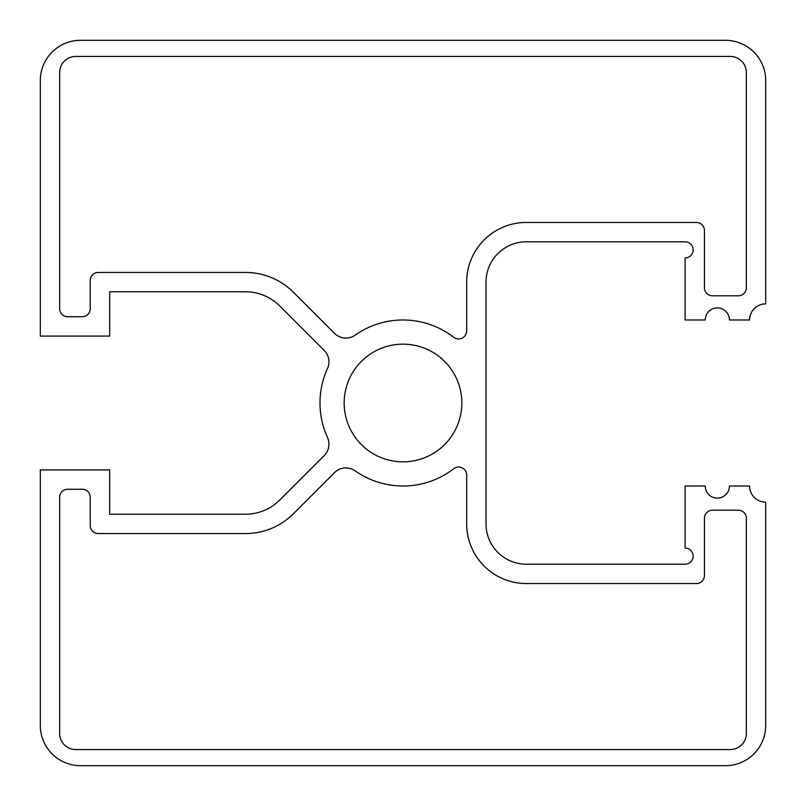 <?xml version="1.0" encoding="UTF-8"?>
<svg xmlns="http://www.w3.org/2000/svg" width="806" height="806" viewBox="0 0 806 806"><rect width="100%" height="100%" fill="white"/><g stroke="black" fill="none" stroke-linecap="round" stroke-linejoin="round"><path stroke-width="1.21" d="M461.838 403A58.838 58.838 0 0 0 403 344.162A58.838 58.838 0 0 0 344.162 403A58.838 58.838 0 0 0 403 461.838A58.838 58.838 0 0 0 461.838 403M693.16 249.86A8.06 8.06 0 0 1 685.1 257.92L685.1 319.982L705.25 319.982A12.09 12.09 0 0 1 717.34 307.892A12.09 12.09 0 0 1 729.43 319.982L749.58 319.982A16.12 16.12 0 0 1 765.7 303.862L765.7 80.6A40.3 40.3 0 0 0 725.4 40.3L80.6 40.3A40.3 40.3 0 0 0 40.3 80.6L40.3 336.082L109.687 336.082L109.687 291.792L245.538 291.792A48.36 48.36 0 0 1 279.732 305.948L324.214 350.429A16.12 16.12 0 0 1 327.478 368.523A83.018 83.018 0 0 0 327.478 437.477A16.12 16.12 0 0 1 324.214 455.571L279.732 500.052A48.36 48.36 0 0 1 245.538 514.208L109.687 514.208L109.687 469.918L40.3 469.918L40.3 725.4A40.3 40.3 0 0 0 80.6 765.7L725.4 765.7A40.3 40.3 0 0 0 765.7 725.4L765.7 502.138A16.12 16.12 0 0 1 749.58 486.018L729.43 486.018A12.09 12.09 0 0 1 717.34 498.108A12.09 12.09 0 0 1 705.25 486.018L685.1 486.018L685.1 548.08A8.06 8.06 0 0 1 693.16 556.14A8.06 8.06 0 0 1 685.1 564.2L526.318 564.2A40.3 40.3 0 0 1 486.018 523.9L486.018 282.1A40.3 40.3 0 0 1 526.318 241.8L685.1 241.8A8.06 8.06 0 0 1 693.16 249.86M746.356 518.258A8.06 8.06 0 0 0 738.296 510.198L712.504 510.198A8.06 8.06 0 0 0 704.444 518.258L704.444 575.484A8.06 8.06 0 0 1 696.384 583.544L526.318 583.544A59.644 59.644 0 0 1 466.674 523.9L466.674 475.127A8.06 8.06 0 0 0 453.697 468.739A83.018 83.018 0 0 1 355.184 470.865A16.12 16.12 0 0 0 334.5 472.638L293.414 513.724A67.704 67.704 0 0 1 245.538 533.552L98.292 533.552A8.06 8.06 0 0 1 90.232 525.492L90.232 497.322A8.06 8.06 0 0 0 82.172 489.262L67.704 489.262A8.06 8.06 0 0 0 59.644 497.322L59.644 733.46A16.12 16.12 0 0 0 75.764 749.58L730.236 749.58A16.12 16.12 0 0 0 746.356 733.46L746.356 518.258M696.384 222.456A8.06 8.06 0 0 1 704.444 230.516L704.444 287.742A8.06 8.06 0 0 0 712.504 295.802L738.296 295.802A8.06 8.06 0 0 0 746.356 287.742L746.356 72.54A16.12 16.12 0 0 0 730.236 56.42L75.764 56.42A16.12 16.12 0 0 0 59.644 72.54L59.644 308.678A8.06 8.06 0 0 0 67.704 316.738L82.172 316.738A8.06 8.06 0 0 0 90.232 308.678L90.232 280.508A8.06 8.06 0 0 1 98.292 272.448L245.538 272.448A67.704 67.704 0 0 1 293.414 292.276L334.5 333.362A16.12 16.12 0 0 0 355.184 335.135A83.018 83.018 0 0 1 453.697 337.261A8.06 8.06 0 0 0 466.674 330.873L466.674 282.1A59.644 59.644 0 0 1 526.318 222.456L696.384 222.456"/></g></svg>
